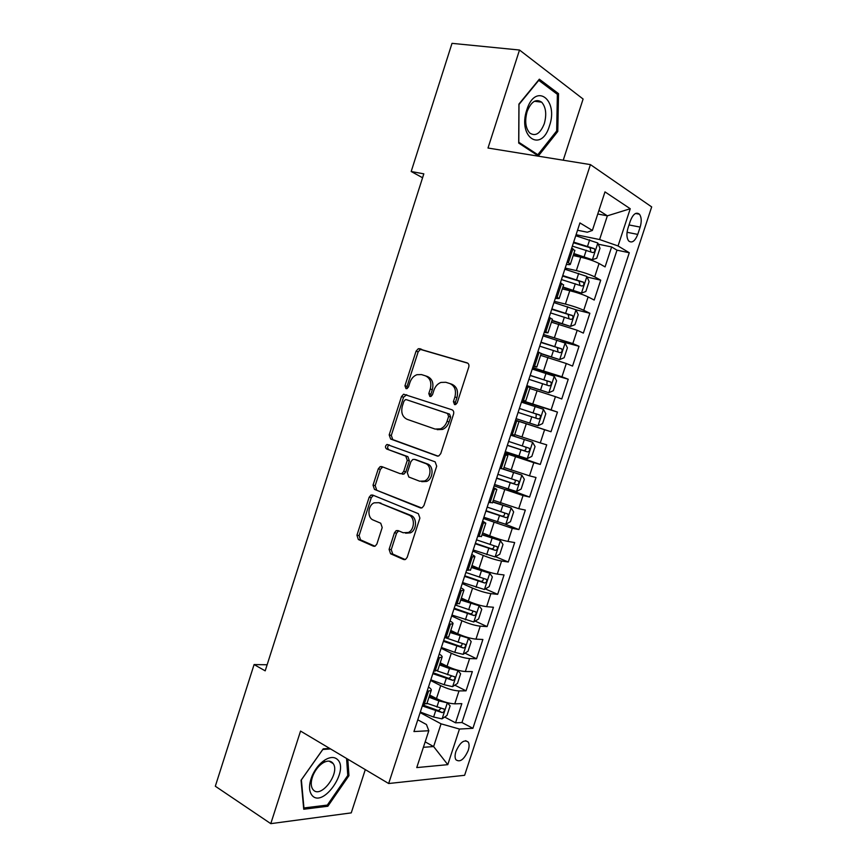 <?xml version="1.0" encoding="UTF-8"?>
<svg xmlns="http://www.w3.org/2000/svg" width="867" height="867" viewBox="0 0 867 867"><rect width="100%" height="100%" fill="white"/><g stroke="black" fill="none" stroke-linecap="round" stroke-linejoin="round"><path stroke-width="1.3" d="M454.536 404.586L455.695 404.542L457.191 402.852L468.765 367.066C469.264 364.974 468.722 363.576 467.14 362.872L418.349 348.675L416.084 351.146L404.954 385.772L405.994 388.633L407.002 388.611L408.498 386.931L409.939 382.445C411.316 378.543 413.646 375.953 416.929 374.696L421.492 374.587L425.361 375.812C430.184 378.045 431.82 382.445 430.27 389.023L428.807 393.575L429.88 396.479L430.964 396.447L432.46 394.767L433.933 390.215C435.288 386.335 437.618 383.745 440.924 382.434L445.801 382.282L449.8 383.539C454.774 385.837 456.486 390.323 454.904 397.01L453.408 401.616L454.536 404.586M468.223 750.432C469.35 746.812 469.361 744.027 468.267 742.087C464.203 739.15 460.095 742.26 455.934 751.418C454.817 755.027 454.796 757.801 455.89 759.73C459.987 762.657 464.105 759.557 468.223 750.432M389.099 549.364L390.573 553.764L403.534 559.486L405.55 559.399L407.197 557.318L419.899 518.076L418.349 513.676L372.637 495.046L370.946 495.09L369.147 497.257L356.944 535.242L358.342 539.523L373.352 546.156L375.216 546.091L376.896 543.999L382.195 527.548L380.743 523.224L373.211 520.037C367.034 517.827 367.749 505.309 374.165 502.827L378.792 502.687L408.845 515.041C415.152 517.198 414.794 529.715 408.314 532.501L403.133 532.728L398.061 530.582L396.165 530.647L394.452 532.782L389.099 549.364L391.245 549.656L392.729 554.056L405.182 559.551M563.236 160.211L583.101 99.033L519.506 50.026L488.002 148.029L590.427 164.611L388.665 783.519L300.546 731.076L270.786 823.65L215.319 786.228L254.085 664.566L265.194 670.852L423.822 173.844L411.186 171.503L422.576 177.757M519.506 50.026L452.01 43.35L411.186 171.503M437.011 455.988L438.8 455.912L440.761 453.614L453.571 414.036C454.059 411.944 453.528 410.524 451.967 409.777L403.599 394.203L401.486 396.587L389.185 434.887L390.638 439.038L437.477 456.107M436.697 466.164L423.941 505.58L422.142 507.769L420.235 507.856L374.457 489.389L373.027 485.162L378.272 468.863L380.158 466.63L381.783 466.587L400.12 473.664L401.844 473.61L403.729 471.366L407.273 460.366L405.778 456.129L386.606 448.976C385.002 447.513 385.111 446.006 386.964 444.468L435.126 461.84L436.697 466.164M444.673 717.052L455.543 722.829L461.829 703.646L454.774 703.831L459.011 690.923C453.636 690.641 447.535 688.886 440.696 685.634L430.617 680.476M454.828 685.158L466.034 690.836L472.342 671.6L465.362 671.524L469.611 658.584C464.278 658.151 458.177 656.362 451.295 653.23L441.13 648.267M464.994 653.165L476.557 658.757L482.876 639.478L475.972 639.142L480.231 626.158C474.943 625.562 468.841 623.752 461.916 620.718L451.664 615.96M475.149 621.086L487.102 626.592L493.442 607.258L486.625 606.662L490.885 593.646C485.65 592.876 479.538 591.045 472.569 588.129L462.241 583.578M485.303 588.921L497.68 594.339L504.041 574.951L497.29 574.095L501.57 561.036C496.379 560.115 490.267 558.25 483.255 555.444L472.84 551.098M495.447 556.668L508.29 562L514.662 542.558L507.997 541.431L512.278 528.339L483.461 518.531M504.995 524.112L518.921 529.574L525.326 510.067L518.726 508.68L523.029 495.556L494.114 485.878M505.927 488.294L529.596 497.051L536.001 477.5L529.488 475.842L533.801 462.685L504.8 453.138M505.103 452.206L540.282 464.441L546.719 444.836L540.282 442.918L544.606 429.718L515.518 420.3M515.562 420.181L551.011 431.744L557.459 412.085L521.836 400.933M521.967 400.554L551.098 409.896L555.433 396.652L561.762 398.961L568.232 379.237L532.338 368.778M532.728 367.575L561.946 376.777L566.303 363.511L572.545 366.08L579.037 346.301L560.234 341.23M543.522 334.499L572.827 343.57L577.194 330.262L583.361 333.101L589.863 313.28L575.948 309.812M554.338 301.337L565.403 304.068C572.794 306.008 578.907 308.067 583.74 310.278L588.119 296.926L594.209 300.047L600.723 280.16L594.686 276.876C589.896 274.503 583.784 272.411 576.349 270.602L565.197 268.076M587.122 277.061L600.723 280.16M454.774 703.831C449.388 703.614 443.286 701.869 436.469 698.574L429.696 695.041M465.362 671.524C460.019 671.156 453.907 669.378 447.047 666.203L440.23 662.8M475.972 639.142C470.673 638.6 464.571 636.801 457.668 633.734L450.786 630.472M486.625 606.662C481.358 605.968 475.257 604.136 468.299 601.178L461.363 598.057M497.29 574.095C492.077 573.228 485.975 571.375 478.974 568.535L471.984 565.544M507.997 541.431C502.827 540.412 496.726 538.526 489.671 535.795L482.626 532.956M518.726 508.68L493.29 500.259M529.488 475.842L503.998 467.486M540.282 442.918L514.727 434.616M555.433 396.652L529.802 388.449M566.303 363.511L540.607 355.362M577.194 330.262L551.434 322.177M588.119 296.926C583.307 294.661 577.194 292.58 569.782 290.694L562.304 288.906M630.396 220.76L627.968 228.162C626.364 233.765 626.603 238.024 628.673 240.95C631.967 243.421 635.002 241.243 637.754 234.404L640.16 227.1C641.786 221.464 641.537 217.162 639.434 214.203C636.172 211.765 633.159 213.954 630.396 220.76M590.427 164.611L651.681 206.91L464.614 775.304L388.665 783.519M455.543 722.829L461.959 722.525L472.905 728.313L629.279 252.741L618.041 245.946L599.596 239.541L576.078 234.729M472.905 728.313L459.467 729.049L447.784 764.661L416.756 767.588L428.807 730.74L413.949 731.553L579.925 222.927L592.378 230.449L604.982 191.889L630.255 208.741L618.041 245.946M461.959 722.525L617.001 250.173L611.614 246.954L605.079 266.895L599.064 263.503C594.307 261.054 588.194 258.951 580.738 257.185L573.195 255.548M566.411 264.359C569.153 264.803 570.475 264.728 570.388 264.142L567.202 261.942M574.788 250.671L571.732 248.06M422.728 704.665L427.008 703.289M428.471 687.032C430.812 688.561 431.712 689.731 431.17 690.555L427.084 691.281M433.641 671.188L437.846 670.104M439.244 654.032C441.617 655.474 442.538 656.557 442.04 657.262L438.019 657.771M444.598 637.624L448.705 636.822M450.049 620.935C452.444 622.3 453.408 623.286 452.932 623.882L448.987 624.164M455.587 603.952L459.608 603.454M460.876 587.75C463.303 589.029 464.3 589.918 463.867 590.405L459.987 590.46M466.609 570.193L470.532 569.977M471.735 554.479C474.195 555.671 475.224 556.451 474.823 556.831L471.019 556.668M477.652 536.337L481.488 536.413M482.626 521.1L485.813 523.169L482.085 522.768M488.739 502.383L492.478 502.762M493.551 487.633L496.845 489.411L493.171 488.771M499.847 468.332L503.499 469.004M504.496 454.07L507.899 455.543L504.301 454.676M510.988 434.183L514.554 435.147M515.486 420.419L518.986 421.59L515.453 420.495M522.172 399.925L525.651 401.172L522.086 400.175M530.084 387.592L526.648 386.205M533.378 365.581L536.781 367.066L533.118 366.362M541.214 353.508L537.865 351.818M544.617 331.14L547.955 332.852L544.183 332.462M552.366 319.327L549.125 317.333M555.888 296.59L559.161 298.541L555.281 298.454M563.561 285.048L560.407 282.74M583.74 310.278L589.863 313.28M572.827 343.57L579.037 346.301M561.946 376.777L568.232 379.237M551.098 409.896L557.459 412.085M551.011 431.744L544.606 429.718M540.282 464.441L533.801 462.685M529.596 497.051L523.029 495.556M518.921 529.574L512.278 528.339M508.29 562L501.57 561.036M497.68 594.339L490.885 593.646M487.102 626.592L480.231 626.158M476.557 658.757L469.611 658.584M466.034 690.836L459.011 690.923M425.166 741.87L433.619 746.552L441.054 723.826L420.137 712.598M599.596 239.541L607.366 215.829L598.913 210.443M597.753 213.997L607.366 215.829L630.255 208.741M577.541 230.243L587.327 232.215L592.378 230.449M270.786 823.65L351.254 812.878L365.3 769.614M267.134 664.761L254.085 664.566M423.389 747.3L433.619 746.552L447.784 764.661M417.775 719.816L426.456 724.519L428.807 730.74M598.284 244.191L611.614 246.954M617.001 250.173L629.279 252.741M441.054 723.826L459.467 729.049M518.921 104.083L518.704 143.077L538.353 155.973L557.784 131.448L558.521 93.647L539.328 79.19L518.921 104.083M329.666 748.405L323.218 748.839L301.055 780.267L303.732 809.236L327.856 806.245L348.946 775.672L347.797 759.199M556.061 93.343L558.521 93.647M556.441 131.253L557.784 131.448M326.241 805.215L327.856 806.245M347.743 774.946L348.946 775.672M455.695 404.542L455.446 402.266L456.942 397.66C458.513 390.984 456.811 386.509 451.826 384.222L449.8 383.539M425.361 375.812L427.42 376.506C432.243 378.727 433.879 383.127 432.33 389.695L430.866 394.225L431.062 396.414M467.822 363.208L420.408 349.412L418.143 351.883L407.035 386.433L407.187 388.524M406.688 394.713L403.578 397.216L391.299 435.429L392.751 439.58L438.019 456.118M448.618 416.463L447.502 413.483L406.374 399.665L405.333 399.687L403.87 401.356L402.353 406.07C400.803 412.551 402.386 416.962 407.1 419.314L435.082 429.067L440.501 428.862C443.579 427.507 445.757 424.993 447.047 421.319L448.618 416.463L450.656 417.07L449.55 414.101L447.502 413.483M406.374 399.665L449.55 414.101M437.152 429.653L442.56 429.436C445.627 428.092 447.805 425.578 449.095 421.915L447.047 421.319M450.656 417.07L449.095 421.915M421.611 507.954L374.457 489.389M382.759 466.966L380.396 469.329L375.173 485.607L376.603 489.812M402.234 474.141L403.957 474.076L405.843 471.843L409.376 460.865L407.88 456.638L386.606 448.976M389.348 444.912L389.077 444.988C387.235 446.538 387.115 448.033 388.73 449.496M419.639 481.207L424.516 481.001C431.322 478.356 431.939 465.438 425.372 463.444L414.513 459.391L412.8 459.445L410.871 461.721L407.317 472.743L408.823 477.023L419.639 481.207M421.73 481.662L426.607 481.456C433.402 478.822 434.02 465.937 427.464 463.943L425.372 463.444M416.095 459.77L427.464 463.943M398.69 530.842L396.587 533.118L391.245 549.656M405.604 533.194L410.438 532.847C416.908 530.062 417.265 517.577 410.969 515.421L408.845 515.041M378.738 502.665L410.969 515.421M373.46 495.371L371.293 497.669L359.122 535.557L360.52 539.838L374.945 546.21M573.651 254.139L592.302 259.71L596.724 258.258L599.997 248.265L597.775 242.977L575.742 235.737M592.302 259.71L573.846 253.543M572.361 246.13L592.768 252.557C594.784 252.275 595.315 250.986 594.372 248.71L573.672 242.11M573.466 242.749L589.918 247.659L590.752 250.921M549.461 125.888C558.857 99.597 535.383 81.845 526.789 109.925C517.458 137.452 541.507 153.145 549.461 125.888M544.303 123.645C546.817 114.357 545.95 107.205 541.691 102.187C536.023 98.426 531.168 101.558 527.114 111.572C524.633 120.86 525.478 127.98 529.661 132.944C535.394 136.78 540.271 133.681 544.303 123.645M518.791 142.21L519.008 104.452L538.754 80.349L557.373 94.33L556.679 130.96L537.822 154.727L518.704 142.199M536.001 154.434L537.822 154.727M337.631 759.665C334.532 756.685 330.294 756.783 324.941 759.958C319.685 763.415 315.48 768.563 312.315 775.412C308.587 784.635 308.619 791.43 312.423 795.819C323.489 807.589 349.228 770.264 337.631 759.665M332.495 762.743C330.132 760.5 326.913 760.576 322.86 762.993C318.893 765.604 315.729 769.495 313.345 774.643C310.841 780.679 310.581 785.469 312.564 789.003L313.421 790.054C321.245 798.659 340.287 772.92 333.188 763.599L332.495 762.743M346.572 758.473L347.775 775.466L327.325 805.085L303.949 807.957L301.369 779.899L322.827 749.478L330.576 748.947M562.781 287.454L581.378 293.1L585.832 291.507L589.105 281.547L586.829 276.421L564.829 269.214M581.378 293.1L562.932 286.977M561.448 279.564L581.822 286.012C583.816 285.709 584.358 284.441 583.458 282.208L562.759 275.554M562.585 276.074L578.993 281.049L579.795 284.354M551.932 320.682L570.475 326.404L574.973 324.67L578.235 314.732L575.916 309.757L553.937 302.583M570.475 326.404L552.041 320.324M550.567 312.911L570.898 319.381C572.881 319.067 573.445 317.799 572.578 315.61L551.867 308.912M551.737 309.302L568.102 314.342L568.85 317.712M541.116 353.812L559.605 359.599L564.146 357.735L567.397 347.819L565.035 343.018L543.078 335.865M559.605 359.599L541.192 353.573M539.707 346.161L560.017 352.652C561.979 352.316 562.542 351.07 561.718 348.913L541.008 342.183M540.921 342.443L557.243 347.548L557.925 350.983M526.8 385.728L548.768 392.718L553.352 390.703L556.581 380.819L554.176 376.17L532.24 369.06M548.768 392.718L526.843 385.62M528.892 379.323L549.158 385.837C551.098 385.479 551.683 384.244 550.892 382.119L530.192 375.346M530.138 375.498L546.416 380.656L547.023 380.981L546.99 384.189M516.049 418.663L537.952 425.74L542.579 423.584L545.809 413.732L543.36 409.235L521.446 402.158M518.098 412.399L538.32 418.924C540.26 418.555 540.845 417.33 540.098 415.239L519.398 408.433M519.387 408.455L536.272 414.025L536.001 417.374M505.298 451.631L527.179 458.665L531.839 456.378L535.058 446.548L532.555 442.213L510.674 435.158M532.555 442.213L510.696 435.082M507.336 445.367L527.526 451.924C529.444 451.534 530.051 450.32 529.336 448.272L508.626 441.422M529.336 448.272L525.543 446.982C526.529 449.16 525.868 450.352 523.549 450.558L507.368 445.259M494.569 484.49L516.429 491.502L521.132 489.086L524.34 479.278L521.793 475.094L502.871 469.047M521.793 475.094L503.489 469.047M496.607 478.259L516.754 484.826C518.661 484.425 519.279 483.212 518.596 481.196L497.896 474.314M514.976 479.96C515.724 482.117 514.998 483.255 512.809 483.385L496.683 478.031M483.873 517.274L505.699 524.253L510.446 521.696L513.654 511.92L511.064 507.889L492.705 502.069M511.064 507.889L492.803 501.765M485.899 511.053L506.014 517.642C507.91 517.22 508.528 516.017 507.878 514.044L487.189 507.119M504.421 512.885C504.919 514.987 504.15 516.06 502.101 516.125L486.019 510.706M473.209 549.96L495.014 556.917L499.793 554.219L502.99 544.465L500.357 540.596L482.009 534.82M500.357 540.596L482.15 534.397M475.235 543.761L495.306 550.361C497.192 549.927 497.821 548.735 497.203 546.784L476.514 539.838M493.843 545.701C494.168 547.727 493.356 548.757 491.426 548.768L475.387 543.295M462.566 582.559L484.35 589.484L489.172 586.645L492.358 576.923L489.682 573.206L471.355 567.473M489.682 573.206L471.529 566.931M464.593 576.371L484.631 582.992C486.495 582.537 487.135 581.356 486.55 579.449L465.861 572.458M483.266 578.419C483.439 580.37 482.616 581.345 480.773 581.323L464.777 575.786M451.967 615.061L473.718 621.964L478.584 618.995L481.759 609.295L479.028 605.73L460.713 600.051M479.028 605.73L460.93 599.379M453.972 608.894L473.978 615.537C475.831 615.061 476.482 613.89 475.918 612.004L455.251 604.993M472.688 611.029C472.743 612.915 471.908 613.836 470.152 613.793L454.2 608.201M441.379 647.486L454.774 652.342L463.119 654.347L468.017 651.247L471.182 641.58L468.418 638.166L450.114 632.52M468.418 638.166L465.601 636.833M464.604 636.497L450.363 631.75M443.395 641.331L463.357 647.996C465.2 647.497 465.85 646.327 465.319 644.484L445.237 637.657M462.133 643.552C462.089 645.351 461.233 646.229 459.564 646.164L443.655 640.518M430.834 679.815L444.186 684.735L452.541 686.653L457.483 683.413L460.637 673.767L457.83 670.516L449.474 668.544L439.536 664.913M457.83 670.516L456.476 669.844M452.433 668.5L439.829 664.024M432.839 673.681L452.769 680.357C454.59 679.847 455.262 678.677 454.752 676.867L437.174 670.928M451.588 675.978L449.008 678.46L433.142 672.749M420.311 712.056L433.619 717.031L441.997 718.862L446.971 715.492L450.125 705.879L447.339 702.844L438.897 700.894L428.992 697.22M439.125 699.842L429.317 696.201M422.305 705.933L442.203 712.631C444.023 712.1 444.695 710.94 444.218 709.163L426.987 703.343M441.065 708.306L438.474 710.658L422.652 704.893M436.469 698.574L440.696 685.634M447.047 666.203L451.295 653.23M457.668 633.734L461.916 620.718M468.299 601.178L472.569 588.129M478.974 568.535L483.255 555.444M489.671 535.795L493.962 522.671M500.4 502.968L504.702 489.812M511.162 470.044L515.475 456.855M521.956 437.033L526.28 423.811M532.772 403.935L537.106 390.67M543.62 370.74L547.966 357.432M554.501 337.458L558.857 324.117M565.403 304.068L569.782 290.694M576.349 270.602L580.738 257.185M568.416 262.603L572.946 248.742M424.147 704.622L428.504 691.27M435.05 671.21L439.428 657.815M445.996 637.689L450.374 624.251M456.963 604.071L461.363 590.6M467.963 570.367L472.374 556.852M479.007 536.565L483.428 523.018M490.072 502.665L494.504 489.075M501.159 468.668L505.613 455.034M512.289 434.562L516.754 420.896M523.451 400.37L527.927 386.671M534.646 366.08L539.133 352.338M545.874 331.693L550.372 317.907M557.134 297.197L561.643 283.368M594.686 276.876L599.064 263.503M629.019 224.954L640.16 227.1M627.047 232.291L637.754 234.404M456.942 397.66L454.904 397.01M430.866 394.225L428.807 393.575M432.33 389.695L430.27 389.023M407.035 386.433L404.954 385.772M418.143 351.883L416.084 351.146M421.741 349.39L419.682 348.653M455.446 402.266L453.408 401.616M392.751 439.58L390.638 439.038M391.299 435.429L389.185 434.887M403.578 397.216L401.486 396.587M421.102 508.019L420.235 507.856M375.173 485.607L373.027 485.162M380.396 469.329L378.272 468.863M405.843 471.843L403.729 471.366M409.376 460.865L407.273 460.366M407.88 456.638L405.778 456.129M416.604 459.889L414.513 459.391M396.587 533.118L394.452 532.782M380.938 503.088L378.792 502.687M374.501 546.318L373.352 546.156M360.52 539.838L358.342 539.523M359.122 535.557L356.944 535.242M371.293 497.669L369.147 497.257M404.791 559.649L403.534 559.486M392.729 554.056L390.573 553.764M592.41 259.677L597.84 243.118M587.577 246.195L589.658 239.812M584.174 256.589L586.255 250.216M589.918 247.659L594.09 248.536M581.486 293.057L586.894 276.551M576.62 279.705L578.69 273.343M573.228 290.077L575.298 283.726M578.993 281.049L583.133 282.003M570.584 326.36L575.981 309.887M565.685 313.128L567.766 306.788M562.304 323.467L564.374 317.138M568.102 314.342L572.209 315.382M559.714 359.556L565.1 343.137M554.793 346.453L556.863 340.135M551.423 356.77L553.482 350.452M557.243 347.548L561.317 348.664M548.876 392.664L554.241 376.289M543.923 379.692L545.982 373.384M540.564 389.977L542.623 383.68M546.416 380.656L550.458 381.859M538.071 425.686L543.414 409.354M533.086 412.833L535.145 406.547M529.737 423.096L531.785 416.81M535.611 413.678L539.621 414.957M527.288 458.61L532.62 442.322M522.281 445.887L524.329 439.612M518.932 456.118L520.98 449.843M523.549 450.558L527.526 451.924M516.548 491.448L521.858 475.203M511.497 478.844L513.546 472.591M508.17 489.042L510.208 482.8M512.809 483.385L516.754 484.826M505.829 524.188L511.129 507.997M500.758 511.714L502.795 505.483M497.43 521.891L499.468 515.659M502.101 516.125L506.014 517.642M495.133 556.842L500.422 540.694M490.039 544.498L492.077 538.277M486.723 554.631L488.75 548.421M491.426 548.768L495.306 550.361M484.48 589.408L489.747 573.304M479.353 577.184L481.38 570.974M476.048 587.295L478.075 581.096M480.773 581.323L484.631 582.992M473.848 621.888L479.104 605.827M468.689 609.772L470.716 603.595M465.395 619.862L467.411 613.684M470.152 613.793L473.978 615.537M463.238 654.271L468.483 638.253M458.069 642.284L460.084 636.118M454.774 652.342L456.79 646.175M459.564 646.164L463.357 647.996M452.672 686.566L457.895 670.592M447.459 674.699L449.474 668.544M444.186 684.735L446.191 678.59M449.008 678.46L452.769 680.357M442.127 718.776L447.339 702.844M436.892 707.028L438.897 700.894M433.619 717.031L435.624 710.907M438.474 710.658L442.203 712.631M465.644 740.667L468.267 742.087M570.388 264.142L574.897 250.346M559.161 298.541L563.648 284.799M547.955 332.852L552.431 319.143M536.781 367.066L541.246 353.389M525.651 401.172L530.095 387.538M514.543 435.191L518.986 421.59M503.467 469.101L507.899 455.543M492.423 502.925L496.845 489.411M481.413 536.651L485.813 523.169M470.434 570.28L474.823 556.831M459.488 603.811L463.867 590.405M448.575 637.245L452.932 623.882M437.683 670.592L442.04 657.262M426.824 703.841L431.17 690.555M635.533 213.477L639.434 214.203M420.408 349.412L418.349 348.675M405.68 394.843L403.599 394.203M442.56 429.436L440.501 428.862M382.282 467.107L380.158 466.63M403.957 474.076L401.844 473.61M389.077 444.988L386.964 444.468M426.607 481.456L424.516 481.001M398.311 530.994L396.165 530.647M410.438 532.847L408.314 532.501M373.103 495.501L370.946 495.09M590.319 247.864L594.372 248.71M534.473 101.255L541.691 102.187M313.345 774.643L312.315 775.412M322.86 762.993L324.941 759.958M329.102 761.139L333.188 763.599M579.459 281.276L583.458 282.208M568.622 314.602L572.578 315.61M557.806 347.84L561.718 348.913M547.023 380.981L550.892 382.119M536.272 414.025L540.098 415.239M516.331 480.383L518.596 481.196M506.35 513.448L507.878 514.044M495.978 546.286L497.203 546.784M485.498 578.993L486.55 579.449M474.986 611.582L475.918 612.004M464.474 644.073L465.319 644.484M453.961 676.466L454.752 676.867M443.46 708.762L444.218 709.163"/></g></svg>
